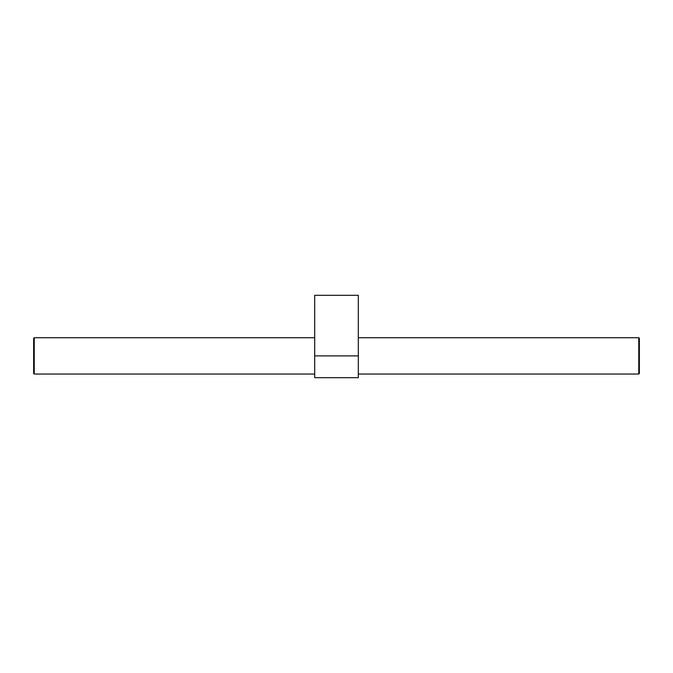 <?xml version="1.0" encoding="UTF-8"?>
<svg xmlns="http://www.w3.org/2000/svg" width="673" height="673" viewBox="0 0 673 673"><rect width="100%" height="100%" fill="white"/><g stroke="black" fill="none" stroke-linecap="round" stroke-linejoin="round"><path stroke-width="1.01" d="M358.305 355.882L358.305 295.312L314.695 295.312L314.695 377.688L358.305 377.688L358.305 355.882L314.695 355.882M34.256 337.711L34.256 374.053L33.65 373.448L33.65 338.317L34.256 337.711L314.695 337.711M639.35 373.448L639.35 338.317L638.744 337.711L638.744 374.053L639.35 373.448M34.256 374.053L314.695 374.053M358.305 374.053L638.744 374.053M358.305 337.711L638.744 337.711"/></g></svg>
